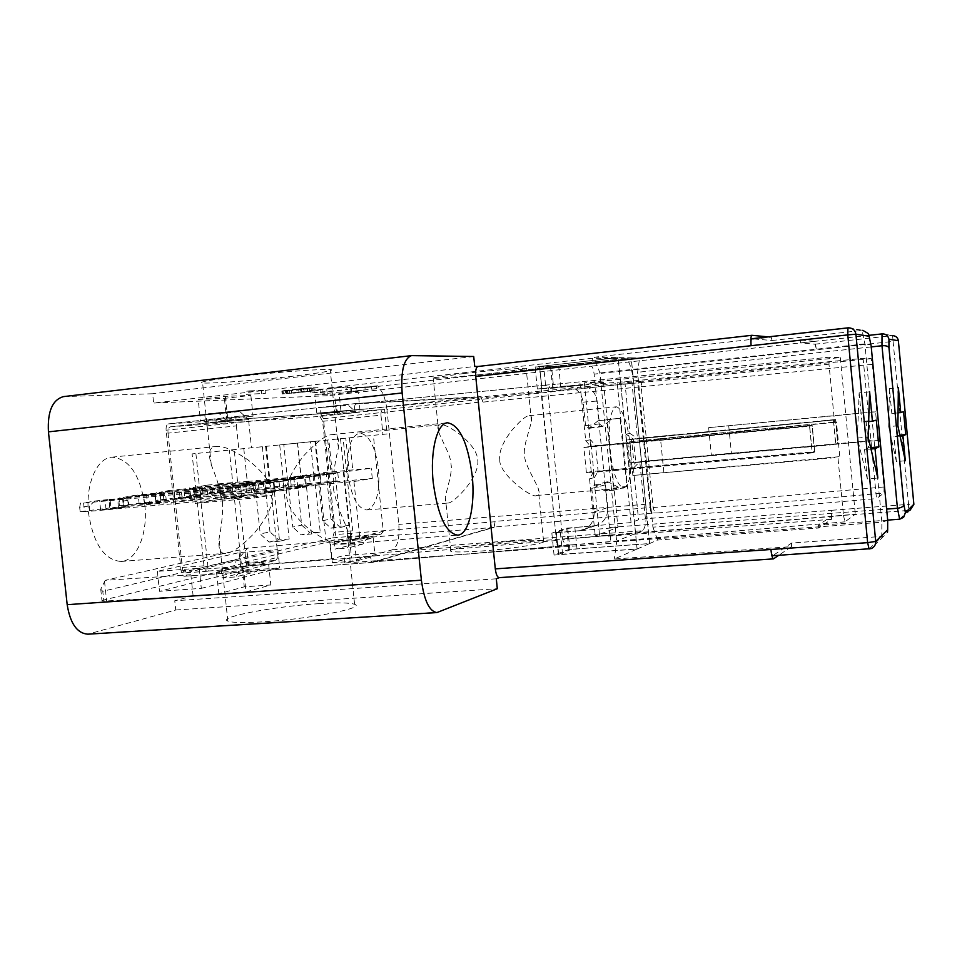 <?xml version="1.0" encoding="UTF-8"?>
<svg xmlns="http://www.w3.org/2000/svg" width="962" height="962" viewBox="0 0 962 962"><rect width="100%" height="100%" fill="white"/><g stroke="black" fill="none" stroke-linecap="round" stroke-linejoin="round"><path stroke-width="0.72" stroke-dasharray="4.81 3.61" d="M80.135 511.676L79.666 507.371L89.25 505.976L94.841 501.034L83.598 503.054L223.593 490.103L245.935 486.748L108.898 499.47L109.8 507.948L246.861 495.502L224.543 499.098L84.536 511.76L80.135 511.676L109.8 507.948M94.841 501.034L108.898 499.47M110.125 500.276L128.054 498.112L122.559 498.508L123.485 507.082L128.98 506.721L111.051 508.97L110.125 500.276L99.675 501.142L122.559 498.508M223.593 490.103L224.543 499.098M245.935 486.748L246.861 495.502M123.485 507.082L100.601 509.788L111.051 508.97M89.25 505.976L89.706 510.245M80.507 503.066L79.666 507.371M83.598 503.054L84.536 511.76M119.408 505.784L118.963 501.647L127.79 500.36L133.105 495.622L123.148 497.45L258.513 484.86L279.052 481.782L146.464 494.143L147.33 502.284L279.942 490.187L259.427 493.482L124.05 505.796L119.408 505.784L147.33 502.284M133.105 495.622L146.464 494.143M148.533 494.793L165.44 492.76L159.993 493.157L160.87 501.394L166.33 501.034L149.423 503.138L148.533 494.793L138.263 495.646L159.993 493.157M258.513 484.86L259.427 493.482M279.052 481.782L279.942 490.187M160.87 501.394L139.153 503.944L149.423 503.138M127.79 500.36L128.223 504.461M119.901 497.498L118.963 501.647M123.148 497.45L124.05 505.796M155.64 500.348L155.219 496.368L163.372 495.177L168.434 490.632L159.62 492.279L290.632 480.05L309.572 477.2L181.169 489.225L181.998 497.053L310.413 485.269L291.498 488.323L160.486 500.3L155.64 500.348L181.998 497.053M168.434 490.632L181.169 489.225M183.946 489.742L199.952 487.818L183.946 489.742L184.8 497.751L174.711 498.556L190.692 496.572L189.851 488.66M290.632 480.05L291.498 488.323M309.572 477.2L310.413 485.269M184.8 497.751L200.793 495.779L190.692 496.572M163.372 495.177L163.793 499.122M156.229 492.364L155.219 496.368M159.62 492.279L160.486 500.3M189.177 495.31L188.78 491.486L202.549 489.478L207.335 485.137L193.35 487.493L320.274 475.601L337.794 472.967L244.937 481.685L248.473 481.18L249.266 488.756L245.743 489.297L338.6 480.735L321.104 483.549L194.168 495.226L189.177 495.31L202.946 493.241L249.266 488.756M207.335 485.137L219.384 483.802L220.178 491.293M248.473 481.18L219.384 483.802M216.703 485.064L231.89 483.249L216.703 485.064L217.52 492.772L207.612 493.566L222.787 491.702L221.981 484.078M320.274 475.601L321.104 483.549M337.794 472.967L338.6 480.735M217.52 492.772L232.708 490.909L222.787 491.702M202.549 489.478L202.946 493.241M244.937 481.685L245.743 489.297M189.851 487.602L188.78 491.486M193.35 487.493L194.168 495.226M629.809 462.782L835.689 444.179L629.809 462.782L627.549 439.923L631.565 439.225L633.802 461.868M631.565 439.225L835.581 419.805L837.842 443.41M627.549 439.923L835.581 419.805M833.405 420.346L835.689 444.179M812.12 452.597L586.399 472.715L591.233 471.608L814.754 451.659L812.12 452.597L809.571 426.238L583.886 447.534L586.399 472.715M583.886 447.534L588.744 446.693L591.233 471.608M588.744 446.693L812.241 425.577L814.754 451.659M812.241 425.577L809.571 426.238M297.402 443.097L314.959 441.317L318.554 475.877L300.998 477.513L297.402 443.097L279.701 444.925L314.959 441.317M387.097 433.934L192.099 453.908L387.097 433.934L384.572 409.475L248.412 418.47L251.503 447.871M248.412 418.47L170.394 426.839C168.59 427.393 167.785 429.497 168.001 433.165L236.387 425.877C236.796 421.729 239.346 419.396 244.023 418.891M170.394 426.839L319.973 416.414L384.572 409.475M248.641 419.576L205.712 423.352L248.641 419.576L239.718 411.532L218.278 412.746L227.405 421.007M356.265 412.313L321.14 415.44L356.265 412.313L348.376 405.339L320.322 407.563L332.311 406.253L340.368 413.383M236.387 425.877L238.841 449.17M168.001 433.165L182.311 567.448C182.828 570.875 183.982 572.679 185.762 572.847L332.624 537.842L334.187 532.299L352.705 530.808L350.673 536.483L381.18 534.054L357.563 539.959L326.154 542.436L241.234 563.035L234.427 498.544L271.5 495.189L278.018 557.275L246.356 565.091L243.927 568.362L275.661 560.437L241.234 563.035M319.973 416.414L322.643 421.32L334.187 532.299M326.154 542.436L320.13 484.632L353.956 481.529L372.294 478.487L320.514 483.261L319.456 473.051L371.224 468.169L349.206 471.272L345.779 438.155M320.514 483.261L294.841 487.373L314.069 485.618L312.963 475.012L293.735 476.815L294.841 487.373M293.735 476.815L319.456 473.051M286.183 488.768L285.065 478.09L263.155 481.289L264.31 492.279L286.183 488.768L305.603 486.988L284.187 490.464L283.032 479.437L304.485 476.262L305.603 486.988M254.954 493.783L253.788 482.671L230.026 486.147L231.241 497.582L254.954 493.783L275.024 491.955L251.791 495.719L250.589 484.223L273.845 480.784L275.024 491.955M221.08 499.218L219.853 487.638L273.436 482.647L253.03 485.942L194.023 491.414L195.286 503.354L221.08 499.218L241.847 497.342L234.427 498.544M194.023 491.414L219.853 487.638M340.512 438.648L350.673 536.483M352.705 530.808L343.121 438.383M195.887 453.511L208.369 571.019L207.383 571.236C205.64 571.055 204.509 569.251 203.98 565.8L192.099 453.908M208.369 571.019L243.927 568.362M242.845 567.195L263.636 562.036L242.376 563.648L221.128 568.819L242.845 567.195L235.642 576.911L256.577 571.512L263.636 562.036M353.475 539.73L369.059 535.87L350.18 537.373L334.235 541.257L353.475 539.73L347.066 548.172L335.053 549.098L350.974 545.045L362.758 544.131L369.059 535.87M246.356 565.091L234.175 449.639M275.661 560.437L278.018 557.275M266.366 446.32L270.262 483.345M195.286 503.354L254.305 498.039L253.03 485.942M254.305 498.039L271.5 495.189M262.361 446.729L266.258 483.718M279.593 541.209L269.023 542.051L260.221 533.946L269.973 531.878L278.691 539.886L289.141 539.045L279.593 541.209L273.436 482.647M255.002 484.367L260.221 533.946M269.023 542.051L278.691 539.886M283.081 481.192L264.827 482.9L287.554 480.531L283.081 481.192L289.141 539.045M269.973 531.878L264.827 482.9M287.554 480.531L283.79 444.528M265.62 446.368L269.384 482.227M243.795 448.617L247.679 485.449M233.177 486.796L229.305 450.084M320.13 484.632L314.069 485.618M240.608 485.702L241.847 497.342M330.988 518.939L339.117 526.31L348.893 525.505L340.776 527.344L330.904 528.162L322.703 520.707L330.988 518.939L326.286 473.761L332.263 472.871L319.035 474.11L315.608 441.209M319.035 474.11L312.963 475.012M372.294 478.487L371.224 468.169M326.286 473.761L349.206 471.272M343.35 472.15L348.893 525.505M330.904 528.162L339.117 526.31M332.263 472.871L328.836 439.874M327.693 440.007L331.229 473.977L313.913 475.601L310.389 441.762M313.913 475.601L335.161 473.376L340.776 527.344M322.703 520.707L317.929 475M331.229 473.977L335.161 473.376M349.422 437.782L352.862 470.935M353.956 481.529L359.728 537.121L383.285 531.313L373.364 435.317M359.728 537.121L357.563 539.959M381.18 534.054L383.285 531.313M304.485 476.262L285.065 478.09M283.032 479.437L263.155 481.289M284.187 490.464L264.31 492.279M273.845 480.784L253.788 482.671M250.589 484.223L230.026 486.147M251.791 495.719L231.241 497.582M221.128 568.819L222.09 577.897L235.642 576.911M222.09 577.897L243.314 572.486L256.577 571.512M243.314 572.486L242.376 563.648M362.758 544.131L347.066 548.172M334.235 541.257L335.053 549.098M350.18 537.373L350.974 545.045M322.643 421.32L380.964 415.151L382.948 434.343M380.964 415.151C380.892 411.724 381.637 409.896 383.189 409.656M227.405 421.861L226.467 412.987L239.718 411.532M226.467 412.987L204.75 414.237L218.278 412.746M204.75 414.237L205.712 423.352M332.311 406.253L348.376 405.339M337.397 414.333L336.604 406.625M321.14 415.44L320.322 407.563M300.998 477.513L296.789 478.138L301.707 525.144L292.737 527.056L287.746 479.485L283.393 480.134L279.701 444.925M301.707 525.144L310.125 532.828L301.238 534.824L292.737 527.056M296.789 478.138L314.442 476.491L320.226 531.998L310.125 532.828M320.226 531.998L311.435 533.994L301.238 534.824M287.746 479.485L301.298 478.463L283.393 480.134M311.435 533.994L305.567 477.825M297.607 443.109L301.298 478.463M318.554 475.877L314.442 476.491M577.008 548.893L574.867 527.513L567.772 528.475L556.264 532.467L581.313 530.579C590.103 527.741 594.384 521.512 594.155 511.892L591.798 488.395L594.107 485.221L605.086 490.945L613.744 490.211L606.745 419.889L598.087 420.755L588.756 428.379L585.533 425.697L599.422 423.905L597.137 401.046C595.189 390.945 589.261 385.75 579.365 385.473L553.691 388.119L551.527 366.582L631.168 357.84L649.578 543.566L577.008 548.893L569.925 549.903L558.477 554.425L637.133 549.013L618.133 357.623L631.168 357.84M599.422 423.905L602.549 426.515L611.64 419.107L620.057 418.266L626.839 486.519L618.422 487.229L607.719 481.685L605.483 484.776L607.756 507.575C607.972 516.919 603.811 522.967 595.25 525.733L574.867 527.513M543.65 365.993L539.586 366.546L541.979 388.66L545.875 388.131L543.65 365.993L618.133 357.623M551.527 366.582L539.766 366.618M585.533 425.697L583.188 402.14C581.168 391.726 575.084 386.387 564.91 386.099L545.875 388.131M541.979 388.66L553.691 388.119M637.133 549.013L649.578 543.566M605.086 490.945L618.422 487.229M613.744 490.211L626.839 486.519M606.745 419.889L620.057 418.266M598.087 420.755L611.64 419.107M331.565 558.874L248.605 565.716L235.714 567.496L234.92 559.968C238.54 558.345 242.52 554.713 246.849 549.086L247.571 548.148L329.713 541.137L331.565 558.874L344.035 555.543L610.197 535.401L608.152 536.183C609.355 535.221 609.764 532.323 609.415 527.489L831.745 510.293L831.469 519.312L818.734 528.006L657.611 540.043L649.639 543.542L568.855 549.47L554.052 555.062L637.06 549.037L614.285 559.018L791.461 546.632L778.727 555.327M234.92 559.968L102.778 591.293L103.716 600.023L235.714 567.496M103.716 600.023L101.996 600.889L106.626 600.961L193.109 595.863L174.747 600.769L175.733 610.004L87.831 634.186M496.296 578.799L174.747 600.769M201.311 588.359L279.738 567.893L241.041 570.767L159.5 591.317L201.311 588.359L199.17 568.229L277.814 549.603L239.129 552.621L157.359 571.368L199.17 568.229M332.383 562.794L356.493 561.002L375.072 555.808L351.503 557.587L332.383 562.794L330.471 544.468L349.651 539.73L373.208 537.866L354.581 542.58L330.471 544.468M246.019 591.907L270.815 584.968L244.288 586.832L218.807 593.782L246.019 591.907L243.759 570.574L216.558 572.582L242.111 566.281L268.638 564.285L243.759 570.574M193.109 595.863L190.861 574.747L184.548 576.25C182.768 576.082 181.626 574.278 181.096 570.851L166.101 430.23C165.897 426.563 166.703 424.446 168.506 423.893L320.779 413.804L323.436 418.71L335.497 534.571L333.934 540.115L329.713 541.137M609.415 527.489L594.119 374.122C593.518 369.312 592.544 366.654 591.197 366.173L327.417 395.719L326.635 388.215L592.532 358.213L625.348 358.694C629.172 360.257 631.974 368.386 633.778 383.08L386.94 409.415L398.797 524.41C399.723 538.431 397.595 546.897 392.4 549.795L344.805 563.023L344.035 555.543M386.94 409.415C384.992 395.49 381.205 387.902 375.565 386.652L326.635 388.215M327.417 395.719L153.631 403.042L474.735 366.474M63.492 396.609L152.645 393.747L153.631 403.042M144.781 505.038C148.136 533.104 137.061 560.726 121.14 561.471C104.461 560.161 93.615 544.227 88.6 513.66C85.149 484.932 96.729 457.972 111.857 457.178C129.088 458.682 140.067 474.627 144.781 505.038M378.535 469.167C380.062 492.917 376.154 506.517 366.799 509.968C357.527 508.706 351.25 496.669 347.931 473.869C346.5 449.891 350.372 436.279 359.572 433.02C369.047 434.451 375.372 446.5 378.535 469.167M650.456 507.455L637.854 383.501L650.492 511.135L650.456 507.455L495.153 521.404L493.987 527.092L653.667 512.95L650.492 511.135M653.667 512.95L657.719 512.938C655.423 512.938 653.895 511.135 653.15 507.551L641.185 386.736C641.233 383.092 642.388 381.132 644.66 380.844L640.656 381.313L637.854 383.501M323.436 418.71L483.008 401.767L480.784 396.969L356.493 403.86C355.074 404.317 354.437 406.361 354.581 409.992L541.077 392.183L556.914 544.745L541.125 387.758L546.969 384.992L555.302 384.295C550.697 384.728 548.196 387.169 547.811 391.618L562.662 539.454L843.494 515.464L837.926 457.431L839.79 456.637L836.459 421.921L834.571 422.414L828.979 364.201L829.208 357.215L555.302 384.295M641.185 386.736L872.342 364.345L871.187 358.646L863.106 358.369L631.781 381.06L537.337 388.997L603.523 382.479L584.343 382.852L840.295 357.587L829.22 357.215L555.435 384.283M872.342 364.345L876.839 411.52L875.576 411.844L878.294 440.428L879.533 439.899L884.018 486.964L883.994 493.037L876.478 498.593L863.106 358.369M843.494 515.464L844.949 521.849L855.302 514.237L599.639 535.918L595.225 535.822L617.953 527.416L551.839 533.116L566.714 528.174L631.06 522.57L638.564 519.805L645.442 518.819L876.478 498.593M555.988 540.536L369.733 556.289L372.703 561.976L493.987 527.092M845.021 521.825L372.703 561.976M571.536 544.841L570.911 544.925C566.618 545.358 563.864 543.542 562.662 539.454M840.295 357.587L855.302 514.237M584.343 382.852L590.704 446.56L809.643 425.877L812.241 452.898L593.289 472.39L599.639 535.918M768.169 336.88L771.175 337.169L594.179 357.227L599.891 372.967L607.034 444.636L595.55 445.719L598.099 471.284L593.289 472.39L589.526 478.811L595.225 535.822M603.523 382.479L617.953 527.416M589.526 478.811L594.36 477.633L590.572 439.79L585.702 440.572L579.99 383.393M554.052 555.062L551.839 533.116M537.337 388.997L535.125 366.943L618.061 357.623L637.06 549.037M568.855 549.47L566.714 528.174M552.681 388.287L550.529 366.883L535.125 366.943M649.639 543.542L631.24 357.84L550.529 366.883M631.06 522.57L617.099 381.962M800.624 340.031L814.357 341.366C815.115 341.943 815.764 344.757 816.317 349.807L815.018 344.192L800.468 342.941L800.624 340.031L639.598 357.984L637.578 372.306L644.095 438.083L833.489 420.021L835.834 444.432L646.416 461.592L652.909 527.176L886.687 509.09M631.24 357.84L639.598 357.984M594.179 357.227L618.061 357.623M198.196 399.434L224.386 398.388L250.866 395.394L225.361 396.356L198.196 399.434L200.457 420.755L226.563 419.059L224.386 398.388M358.056 391.354L338.961 392.075L314.887 394.757L334.511 393.975L358.056 391.354L359.92 409.379L316.799 413.179L359.92 409.379M363.287 390.127L378.246 388.456L350.288 391.462L363.287 390.127L363.011 387.506L367.977 387.349L368.242 389.947M246.284 394.36L265.392 393.386L246.284 394.36L245.959 391.306L249.795 390.873L250.12 393.927M320.346 392.592L347.823 389.514L310.726 392.953L320.346 392.592L320.069 389.863L310.437 390.187L310.726 392.953M318.314 390.536L282.106 393.975L318.314 390.536L318.013 387.674L289.598 390.885L289.887 393.735M771.175 337.169L772.029 340.5L751.659 338.756M847.895 327.862L862.096 330.363L864.874 343.867L881.877 522.198L616.702 541.702L614.285 559.018M848.688 327.814L862.758 330.327L772.029 340.5M599.891 372.967L864.874 343.867L870.754 344.805L868.53 333.67M887.685 520.141L887.505 532.251L883.597 536.291L791.642 543.037L772.726 555.711L869.095 549.037L871.079 548.629L883.597 536.291M791.642 543.037L791.461 546.632M869.095 549.037L881.769 536.676L881.877 522.198L887.529 520.406M812.06 425.288L607.034 444.636L609.583 470.25L814.646 452.032L812.06 425.288L809.643 425.877M594.36 477.633L598.099 471.284L609.583 470.25L616.702 541.702M812.241 452.898L814.646 452.032M585.702 440.572L590.704 446.56L595.55 445.719L590.572 439.79M175.733 610.004L497.306 588.72M318.65 603.679C337.842 602.465 349.819 602.681 354.593 604.316C366.726 607.828 308.501 619.227 262.337 621.873C243.554 622.967 232.058 622.715 227.838 621.103C217.027 617.123 275.24 606.264 318.65 603.679M473.713 356.493L152.645 393.747M236.508 376.791C282.563 371.284 341.811 367.496 330.303 370.598C325.829 371.921 314.021 373.713 294.865 375.962C251.563 381.096 192.412 385.089 202.501 381.986C206.433 380.76 217.773 379.028 236.508 376.791M333.213 487.95C335.209 498.977 339.67 512.049 346.573 527.176C350.108 538.323 348.533 543.999 341.835 544.215C335.678 545.153 325.18 540.452 310.353 530.122C295.033 517.484 287.109 506.06 286.58 495.863C284.992 485.185 290.933 471.572 304.389 455.038C317.123 441.558 326.358 434.74 332.094 434.608C337.458 433.766 339.55 438.275 338.359 448.124C334.608 463.395 332.888 476.659 333.213 487.95M222.462 501.623C223.004 512.073 221.885 524.386 219.095 538.576C218.121 549.302 220.394 554.208 225.926 553.282C231.974 553.09 241.282 546.536 253.86 533.597C267.64 517.352 273.797 503.98 272.294 493.47C271.753 483.453 263.612 472.222 247.859 459.8C233.213 449.927 222.679 445.49 216.27 446.476C209.415 446.608 207.756 452.765 211.291 464.935C217.087 479.124 220.815 491.354 222.462 501.623M868.65 421.621L861.94 422.258L866.065 421.043L876.334 420.081M866.065 421.043L868.626 447.811L870.646 447.631M868.626 447.811L864.549 449.603L870.971 449.026M864.549 449.603L867.351 478.92L877.837 478.054M867.351 478.92L857.358 438.083L868.157 437.097M857.358 438.083L859.138 392.881L869.624 391.823M859.138 392.881L861.94 422.258M592.532 358.213L593.326 366.173M463.684 373.533C495.779 369.877 532.407 367.099 526.178 368.735L494.829 373.076C463.973 376.575 427.501 379.401 433.153 377.777L463.684 373.533M392.4 549.795L642.412 530.759C645.779 527.861 646.909 519.035 645.779 504.268L633.778 383.08M610.197 535.401L610.99 543.314L344.805 563.023M642.412 530.759L610.99 543.314M609.92 449.362C612.962 473.532 617.604 486.423 623.869 488.047C630.014 484.728 632.142 470.55 630.278 445.526C627.356 421.584 622.691 408.67 616.281 406.794C610.221 409.848 608.104 424.038 609.92 449.362M511.856 541.257C529.292 539.983 539.85 539.85 543.53 540.885C550.084 542.676 513.876 548.689 481.746 550.985C464.478 552.2 454.196 552.296 450.901 551.274C444.901 549.338 480.952 543.506 511.856 541.257M499.783 459.668C498.496 474.146 533.104 499.326 536.58 495.49C539.225 495.346 539.778 493.049 538.263 488.6C535.016 480.242 524.242 463.504 524.603 455.447C522.631 447.583 529.882 429.401 531.469 421.212C532.058 417.243 531.289 415.404 529.148 415.692C526.118 415.692 520.394 420.526 511.952 430.206C502.825 442.099 498.773 451.912 499.783 459.668M477.741 459.848C478.715 467.484 474.555 477.164 465.259 488.9C456.89 498.304 451.106 503.018 447.907 503.054C445.671 503.379 444.829 501.406 445.358 497.126C446.897 488.648 452.789 472.077 451.01 464.225C451.178 456.228 442.003 440.812 438.708 432.142C437.181 427.344 437.782 424.879 440.524 424.747C443.951 424.146 450.637 427.525 460.594 434.896C471.536 444.143 477.248 452.465 477.741 459.848M818.734 528.006L818.049 525.348L831.565 516.293L831.745 510.293L908.561 504.353L893.097 341.402L898.364 340.716M652.909 527.176L657.611 540.043M887.685 520.105L818.049 525.348M869.107 335.329L800.468 342.941M871.247 346.921L637.578 372.306M646.416 461.592L644.095 438.083L633.465 439.093L635.798 462.554L646.416 461.592M645.442 518.819L639.778 461.64L635.798 462.554L629.388 469.119L633.429 468.133L639.778 461.64L837.794 443.735L835.473 419.528L833.489 420.021M835.834 444.432L837.794 443.735M624.855 381.661L629.99 433.477L625.913 434.127L629.388 469.119M633.429 468.133L638.564 519.805M629.99 433.477L637.469 438.395L835.473 419.528M631.781 381.06L637.469 438.395L633.465 439.093L625.913 434.127M899.65 519.203L908.609 510.425L910.184 510.088L913.804 504.256L908.561 504.353L908.609 510.425L831.565 516.293M913.864 504.28L898.292 340.728C897.738 337.578 895.838 335.882 892.604 335.642L882.635 333.862M892.604 335.642L893.097 341.402L594.119 374.122M900.071 436.123L894.011 436.676L899.855 435.125M896.945 435.389L894.78 412.638L891.81 413.504L889.453 388.612L898.376 387.722M903.558 411.796L894.78 412.638M905.314 460.762L896.38 461.532L894.011 436.676M897.871 425.781L888.708 426.623L889.453 388.612M896.38 461.532L888.708 426.623M898.039 412.914L891.81 413.504M226.563 419.059L253.054 416.185L250.866 395.394M253.054 416.185L227.633 417.797L225.361 396.356M227.633 417.797L200.457 420.755M168.506 423.893L356.433 403.463L480.747 396.633L483.044 402.104L638.54 387.049M356.433 403.463C354.954 403.992 354.341 406.168 354.581 409.992L166.101 430.23M541.125 387.758L541.077 392.183M556.914 544.745L562.638 546.139M834.571 422.414L629.533 441.859L632.876 475.481L837.926 457.431M632.876 475.481L839.79 456.637M663.804 472.101L660.497 438.6L836.459 421.921M629.533 441.859L660.497 438.6M181.096 570.851L369.781 556.697C370.274 560.269 371.26 562.169 372.727 562.373L494.023 527.429L495.189 521.729L335.497 534.571M190.861 574.747L105.255 580.327L247.571 548.148M102.778 591.293L100.745 589.249L105.255 580.327M277.814 549.603L279.738 567.893M239.129 552.621L241.041 570.767M157.359 571.368L159.5 591.317M354.581 542.58L356.493 561.002M373.208 537.866L375.072 555.808M349.651 539.73L351.503 557.587M268.638 564.285L270.815 584.968M242.111 566.281L244.288 586.832M216.558 572.582L218.807 593.782M340.885 410.594L338.961 392.075M316.799 413.179L314.887 394.757M336.375 411.904L334.511 393.975M367.977 387.349L371.32 386.977L371.597 389.574M371.32 386.977L366.378 387.133L366.654 389.754M366.378 387.133L377.97 385.834L378.246 388.456M377.97 385.834L376.539 385.882L376.815 388.504M376.539 385.882L364.923 387.181L365.199 389.802M364.923 387.181L359.896 387.337L360.161 389.983M359.896 387.337L356.493 387.722L356.77 390.368M356.493 387.722L361.556 387.554L361.82 390.175M361.556 387.554L350.012 388.852L350.288 391.462M350.012 388.852L351.491 388.804L351.767 391.414M351.491 388.804L363.011 387.506M249.795 390.873L265.079 390.38L261.303 390.812L261.616 393.807M261.303 390.812L245.959 391.306M265.079 390.38L265.392 393.386M310.437 390.187L347.535 386.772L347.823 389.514M347.535 386.772L320.069 389.863M345.995 386.82L346.284 389.562M321.969 389.526L322.258 392.255M313.961 389.79L314.249 392.556M318.013 387.674L311.303 387.878L311.604 390.764M311.303 387.878L309.271 387.999L309.572 390.885M309.271 387.999L306.902 388.167L307.203 391.053M306.902 388.167L303.307 388.48L303.607 391.378M303.307 388.48L300.276 388.78L300.577 391.678M300.276 388.78L296.909 389.141L297.21 392.027M296.909 389.141L287.722 390.175L288.035 393.061M287.722 390.175L284.968 390.512L285.269 393.398M284.968 390.512L283.117 390.764L283.417 393.65M283.117 390.764L281.854 391.005L282.155 393.879M281.854 391.005L282.106 393.975M281.806 391.101L282.66 391.125L282.96 393.987M289.598 390.885L282.66 391.125M305.868 388.407L285.738 390.68L312.698 388.143L305.868 388.407L306.181 391.281L286.387 393.446L291.787 393.386L312.987 391.005L307.924 391.173L307.624 388.299M312.698 388.143L312.987 391.005M307.924 391.173L306.181 391.281M303.788 388.564L304.088 391.45M301.383 388.792L301.683 391.678M298.641 389.081L298.941 391.967M289.478 390.115L289.778 393.001M287.325 390.392L287.626 393.266M286.087 390.572L286.387 393.446M285.738 390.68L286.039 393.554M286.303 390.716L286.592 393.578M291.486 390.536L291.787 393.386M875.576 411.844L708.645 427.645L876.839 411.52M708.645 427.645L711.327 455.062L878.294 440.428M879.533 439.899L711.327 455.062M728.739 425.938L731.445 453.691M118.494 507.539L117.58 498.965M106.024 509.427L105.086 500.745M156.036 501.839L155.159 493.602M144.54 503.583L143.651 495.25M180.074 498.184L179.221 490.175M195.37 496.139L194.528 488.227M246.296 481.277L247.09 488.816M212.939 493.193L212.121 485.485M227.321 491.281L226.515 483.658M170.454 426.839L244.192 418.867M332.624 537.842L351.178 536.363M207.624 571.2L186.003 572.811M182.311 567.448L203.98 565.8M560.822 387.458L558.669 365.957M578.751 385.534L564.285 386.147M560.377 532.395L562.59 554.413M556.421 532.263L558.633 554.184M567.772 528.475L569.925 549.903M578.799 530.976L592.796 526.118M594.155 511.892L607.756 507.575M591.798 488.395L605.483 484.776M596.067 485.582L609.643 482.034M590.295 427.681L604.04 425.841M583.188 402.14L597.137 401.046M773.64 558.802L499.482 577.585M608.152 536.183L831.469 519.312M248.605 565.716L246.849 549.086M640.656 381.313L480.784 396.969M871.187 358.646L644.66 380.844M547.113 384.98L356.529 403.86M657.719 512.938L883.994 493.037M884.018 486.964L653.15 507.551M372.907 561.94L563.311 546.067M814.357 341.366L591.197 366.173M438.504 612.205L90.091 633.802M64.43 396.548L412.181 355.591M625.348 358.694L375.565 386.652M645.779 504.268L398.797 524.41M815.018 344.192L892.027 335.666L882.022 333.898M320.779 413.804L480.747 396.633M356.493 403.463L168.578 423.893M828.979 364.201L547.811 391.618M184.812 576.202L372.943 562.337M494.023 527.429L333.934 540.115M104.521 581.409L106.626 600.961M128.98 506.721L128.054 498.112M100.601 509.788L99.675 501.142M166.33 501.034L165.44 492.76M139.153 503.944L138.263 495.646M200.793 495.779L199.952 487.818M174.711 498.556L173.869 490.572M248.99 481.072L249.795 488.624M232.708 490.909L231.89 483.249M207.612 493.566L206.806 485.894M185.762 572.847L207.383 571.236M539.586 366.546L541.81 388.624M556.264 532.467L558.477 554.425M595.25 525.733L581.313 530.579M594.107 485.221L607.719 481.685M588.756 428.379L602.549 426.515M579.365 385.473L564.91 386.099M844.949 521.849L570.911 544.913M887.649 520.226L870.959 345.045M354.593 604.316L346.573 527.176M338.359 448.124L330.303 370.598M227.838 621.103L219.095 538.576M211.291 464.935L202.501 381.986M121.14 561.471L225.926 553.282M111.857 457.178L216.27 446.476M341.835 544.215L457.684 535.149M332.094 434.608L447.546 422.775M543.53 540.885L538.263 488.6M531.469 421.212L526.178 368.735M450.901 551.274L445.358 497.126M438.708 432.142L433.153 377.777M366.799 509.968L447.907 503.054M359.572 433.02L440.524 424.747M536.58 495.49L623.869 488.047M529.148 415.692L616.281 406.794M901.298 518.843L910.184 510.088M356.493 403.86L546.969 384.992M372.727 562.373L184.548 576.25M100.745 589.249L101.996 600.889"/><path stroke-width="1.44" d="M499.326 577.645L496.296 578.799L497.306 588.72L436.928 612.566C429.353 611.399 424.182 600.601 421.392 580.194L402.152 392.965C400.709 370.959 403.836 358.513 411.532 355.627L473.713 356.493L474.735 366.474L477.982 366.462M778.727 555.327L773.46 558.874C772.414 558.441 771.56 555.314 770.899 549.47C771.344 553.366 771.909 555.459 772.618 555.747L772.726 555.711M411.532 355.627L63.492 396.609C52.417 399.759 47.391 411.508 48.437 431.854L402.152 392.965M436.928 612.566L87.831 634.186C77.08 633.333 70.202 623.496 67.184 604.677L48.437 431.854M847.895 327.862L751.611 338.756C750.937 339.225 750.769 341.534 751.106 345.695C750.601 339.466 750.853 336.003 751.863 335.305L768.169 336.88M751.791 335.317L477.922 366.474C476.058 367.243 475.336 370.574 475.745 376.455L847.775 334.896L847.919 327.862L848.688 327.814C852.777 328.102 855.194 330.231 855.915 334.211L847.775 334.896L867.64 542.652L875.709 541.414L887.661 529.809L887.505 532.251M862.758 330.315L868.53 333.67L870.995 345.093M872.426 421.272L876.334 420.081L878.895 446.897L875.035 448.665L877.837 478.054L868.157 437.097L869.624 391.823L872.426 421.272L868.65 421.621M869.095 549.037L867.64 542.652L495.298 568.879L475.745 376.455M495.298 568.879C496.019 574.386 497.306 577.32 499.17 577.657L773.46 558.874M871.139 345.815L887.685 520.141M433.249 482.671C437.842 515.764 445.995 533.249 457.684 535.149C468.771 534.8 475.481 505.519 472.162 475.336C467.833 442.592 459.62 425.072 447.546 422.775C437.013 423.027 429.834 451.611 433.249 482.671M870.646 447.631L878.895 446.897M870.971 449.026L875.035 448.665M886.687 509.09L897.438 508.261L899.65 519.203L887.685 520.105M871.247 346.921L881.986 345.743C885.629 345.478 887.95 346.104 888.948 347.643L888.96 339.249C888.106 335.822 886.002 334.018 882.635 333.862L882.022 333.898L881.986 345.743L897.438 508.261C901.081 507.84 903.222 506.685 903.871 504.822L905.41 512.566L913.864 504.28M899.65 519.203L903.631 517.328L905.41 512.566M899.855 435.125L905.723 434.596L903.558 411.796L898.039 412.914M905.723 434.596L902.945 435.858L905.314 460.762L897.871 425.781L898.376 387.722L900.745 412.65M882.022 333.898L869.107 335.329M910.184 510.088L913.876 504.353L898.352 340.692L888.96 339.249M898.364 340.716L898.352 340.692C897.786 337.554 895.862 335.87 892.604 335.642M902.945 435.858L900.071 436.123M869.227 336.243L855.915 334.211L875.709 541.414C875.817 544.853 874.278 547.258 871.079 548.629L772.618 555.747M887.685 519.552L887.661 529.809M848.688 327.814L751.611 338.756M67.184 604.677L421.392 580.194M888.948 347.643L903.871 504.822M477.922 366.474L751.863 335.305"/></g></svg>
